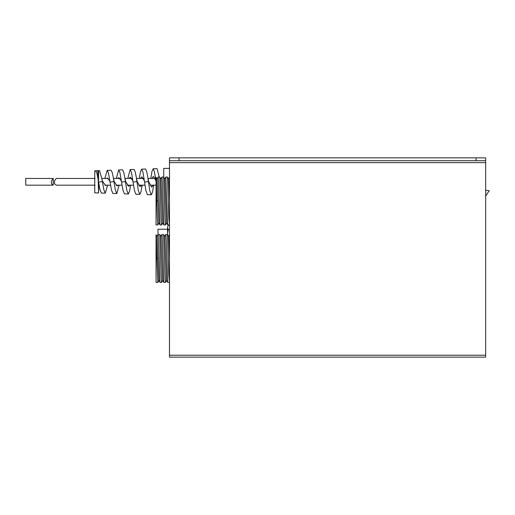 <?xml version="1.0" encoding="UTF-8"?>
<svg xmlns="http://www.w3.org/2000/svg" width="515" height="515" viewBox="0 0 515 515"><rect width="100%" height="100%" fill="white"/><g stroke="black" fill="none" stroke-linecap="round" stroke-linejoin="round"><path stroke-width="0.77" d="M485.664 162.643L169.474 162.643L169.474 157.854L485.664 157.854L485.664 357.146L169.474 357.146L169.474 355.234L485.664 355.234M169.474 162.643L169.474 355.234M169.474 160.725L485.664 160.725M163.725 177.244L163.725 168.392L169.474 168.392M169.474 224.695L168.849 217.903L167.439 177.038L165.791 177.012L164.658 178.956M169.332 224.92L167.684 224.901L165.791 177.012L167.414 177.012M167.439 177.038L168.547 178.956L169.474 200.805M169.474 282.188L168.849 275.39L167.439 234.525L168.547 236.443L169.474 258.292M169.332 282.413L167.684 282.387L166.268 241.393L165.791 234.505L164.658 236.443M159.232 177.012L157.036 168.624L153.167 168.759L151.97 171.476L150.773 178.447M166.635 222.982L165.495 224.92L165.019 217.903L163.609 177.038L164.716 178.956L166.577 222.982L167.684 224.901M166.635 280.469L165.495 282.413L165.019 275.39L163.609 234.525L164.716 236.443L166.577 280.469L167.684 282.387M167.439 234.525L165.791 234.505L167.414 234.505M156.058 181.93L154.397 171.572L153.167 168.759M153.251 185.162L151.603 187.132L148.642 181.55L146.736 171.649L145.539 169.023L141.67 169.158L140.479 171.759L139.288 178.447M153.682 185.162L152.485 192.134L151.288 194.786L149.833 190.872L147.94 178.505M155.891 180.707L153.386 176.413L151.751 178.447M165.495 224.92L163.847 224.901L162.437 183.9L161.961 177.012L160.828 178.956M165.495 282.413L163.847 282.387L162.437 241.393L161.961 234.505L160.828 236.443M151.288 194.786L147.419 194.651L146.003 190.968L142.906 171.92L141.67 169.158M163.609 177.038L161.961 177.012L163.583 177.012M162.798 222.982L161.665 224.92L161.182 217.903L159.772 177.038L160.886 178.956L162.74 222.982L163.847 224.901M162.798 280.469L161.665 282.413L161.182 275.39L159.772 234.525L160.886 236.443L162.74 280.469L163.847 282.387M163.609 234.525L161.961 234.505L163.583 234.505M141.638 185.162L140.112 186.733L137.144 181.55L135.252 171.991L134.042 169.422L130.173 169.557L127.804 178.447M142.172 185.162L140.981 191.838L139.79 194.387L138.335 190.589L136.456 178.692M144.406 180.842L141.883 176.819L140.37 178.447M161.665 224.92L160.017 224.901L158.601 183.907L158.131 177.012L156.991 178.956M161.665 282.413L160.017 282.387L158.601 241.393L158.131 234.505L156.991 236.443M139.79 194.387L135.921 194.252L134.505 190.679L131.415 172.261L130.173 169.557M159.772 177.038L158.131 177.012M156.058 177.244L157.049 178.956L158.91 222.982L160.017 224.901M157.976 258.305L156.869 258.324L156.058 234.731L157.049 236.443L158.91 280.469L160.017 282.387M159.772 234.525L158.131 234.505M129.992 185.162L128.621 186.333L125.647 181.55L123.761 172.332L122.544 169.828L118.669 169.963L116.326 178.447M130.662 185.162L129.477 191.554L128.293 193.988L126.838 190.305L124.971 178.872M132.922 180.977L130.379 177.218L129.02 178.447M158.968 222.982L157.835 224.92L157.352 217.903L156.058 177.237M157.835 224.92L156.058 224.92L156.058 177.681M158.968 280.469L157.835 282.413L156.869 258.324M157.835 282.413L156.058 282.413L156.058 234.731M128.293 193.988L124.418 193.852L123.008 190.395L119.924 172.602L118.669 169.963M118.296 185.162L117.13 185.928L114.15 181.55L112.27 172.673L111.047 170.227L107.171 170.362L104.848 178.447M119.145 185.162L116.796 193.582L115.341 190.022L113.487 179.046M106.502 185.162L105.639 185.529L102.53 181.312L99.549 170.626L98.552 170.665L98.552 180.817L97.689 170.697L98.552 170.665M107.629 185.162L105.298 193.183L103.843 189.739L102.002 179.214M98.552 192.945L98.204 179.748L96.949 173.323L95.674 170.768L94.754 170.8L94.754 192.816L98.552 192.945L98.816 183.462M98.204 179.748L96.942 173.285L95.629 170.768M98.552 180.817L98.552 172.287M105.298 193.183L101.423 193.048L100.007 189.829L98.552 181.834M109.953 181.222L107.358 178.023L106.496 178.447M116.796 193.582L112.92 193.447L111.51 190.112L108.433 172.943L107.171 170.362M121.437 181.1L118.868 177.617L117.71 178.447M169.474 225.171L168.225 225.171L167.555 227.083L168.225 225.171M167.555 234.634L167.555 227.083M167.555 227.688L168.225 229.6L169.474 229.6M167.555 233.417L168.225 229.6M157.976 234.743L157.976 229.233L167.555 229.233M95.024 178.447L56.238 178.447L54.436 180.894L54.539 183.771L56.238 185.162L95.024 185.162M485.664 196.209A44.992 44.992 0 0 1 489.25 190.782L485.664 190.19M53.238 185.162L51.532 183.771L51.429 182.722L51.429 180.894L53.232 178.447L25.75 178.447L25.75 185.162L53.232 185.162L53.238 178.447M476.085 157.854L476.085 160.725M179.053 157.854L179.053 160.725M148.642 181.55L144.58 182.065M137.144 181.55L133.082 182.065M125.647 181.55L121.585 182.065M157.976 200.818L156.869 200.831M114.15 181.55L110.088 182.065M102.652 181.55L98.59 182.065M168.489 178.956L169.596 177.038M168.489 236.443L169.596 234.525M101.873 178.447L108.259 178.447M113.39 178.447L120.059 178.447M124.9 178.447L131.763 178.447M136.417 178.447L143.421 178.447M147.927 178.447L155.041 178.447M160.59 178.447L161.118 178.447M104.86 185.162L110.583 185.162M116.03 185.162L122.068 185.162M127.302 185.162L133.546 185.162M138.632 185.162L145.03 185.162M149.994 185.162L156.058 185.162M95.674 170.761L97.689 170.697M54.436 180.894L54.436 182.722"/></g></svg>

